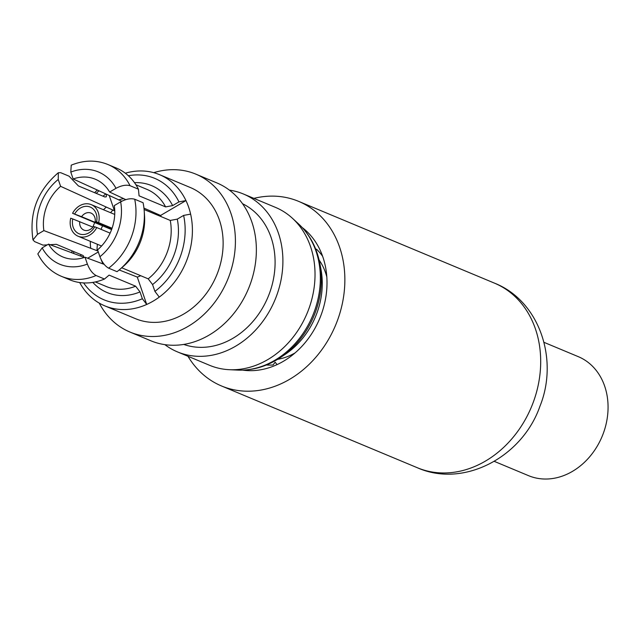 <?xml version="1.0" encoding="UTF-8"?>
<svg xmlns="http://www.w3.org/2000/svg" width="640" height="640" viewBox="0 0 640 640"><rect width="100%" height="100%" fill="white"/><g stroke="black" fill="none" stroke-linecap="round" stroke-linejoin="round"><path stroke-width="0.96" d="M120.656 201.848L114.288 205.584A42.12 34.456 112.7 0 1 111.536 229.736A42.12 34.456 112.7 0 1 97.56 249.856L99.928 256.728A50.016 40.92 -67.3 0 0 117.616 231.912A50.016 40.92 -67.3 0 0 120.656 201.848C126.088 198.984 130.768 198.112 134.704 199.224L143.08 202.728A60.544 49.536 112.7 0 1 144.224 211.128A60.544 49.536 112.7 0 1 139.696 240.656A60.544 49.536 112.7 0 1 119.928 269.32A60.544 49.536 112.7 0 1 117.032 271.672L108.648 268.176C105.048 266.184 102.136 262.368 99.928 256.728M125.328 173.208A71.08 58.152 112.7 0 1 159.552 174.672A71.08 58.152 112.7 0 1 185.96 200.584A71.08 58.152 112.7 0 1 190.624 214.112A71.08 58.152 112.7 0 1 186.92 259.896A71.08 58.152 112.7 0 1 159.272 297.088L154.912 291.384L152.56 284.56L148.2 278.84L121.712 267.776M159.552 174.672L190.28 187.504A71.08 58.152 112.7 0 1 217.648 272.728A71.08 58.152 112.7 0 1 135.504 318.68L104.776 305.848A71.08 58.152 112.7 0 1 79.68 282.536M94.648 192.712A71.08 58.152 112.7 0 1 97.24 190.072M154.912 291.384A65.808 53.84 -67.3 0 0 183.616 215.416L177.288 219.128L170.264 220.44L144.096 209.512M144.224 211.128L144.536 215.712A52.648 43.072 112.7 0 1 140.6 241.392A52.648 43.072 112.7 0 1 123.408 266.312L119.928 269.32M73.664 251.56A65.808 53.84 -67.3 0 0 73.784 253.52M71.96 252.848A71.08 58.152 112.7 0 1 71.92 250.832M50.072 244.704L56.344 244.328L82.88 255.408L83.672 256.144L83.528 257.144M97.968 251.048L43.88 230.6L37.504 234.336L33 239.92L34.64 241.624L43.016 245.128L47.272 244.872M153.728 172.672A85.552 70 112.7 0 1 195.856 174.144A85.552 70 112.7 0 1 228.808 276.728A85.552 70 112.7 0 1 129.92 332.04A85.552 70 112.7 0 1 99.256 303.112M195.856 174.144L216.808 182.888A85.552 70 112.7 0 1 249.76 285.48A85.552 70 112.7 0 1 150.872 340.784L129.92 332.04M242.512 203.704A76.344 62.456 112.7 0 1 269.2 294.016A76.344 62.456 112.7 0 1 183.744 344.432M229.376 190.112A85.552 70 112.7 0 1 243.344 193.968A85.552 70 112.7 0 1 276.296 296.56A85.552 70 112.7 0 1 177.416 351.872A85.552 70 112.7 0 1 164.848 344.64M243.344 193.968L275.472 207.384A85.552 70 112.7 0 1 292.488 218.328A85.552 70 112.7 0 1 308.424 309.976A85.552 70 112.7 0 1 229.288 369.696A85.552 70 112.7 0 1 209.544 365.28L177.416 351.872M280.864 357.264A80.968 66.248 112.7 0 0 315.096 312.968A80.968 66.248 112.7 0 0 319.92 263.744L320.968 269.336A73.368 60.032 112.7 0 1 316.6 313.944A73.368 60.032 112.7 0 1 285.576 354.08L280.864 357.264C267.064 366.432 252.632 370.704 237.56 370.088A82.608 67.584 -67.3 0 0 313.976 312.424A82.608 67.584 -67.3 0 0 298.592 223.936L292.488 218.328M121.776 201.24L73.16 178.976L70.792 172.104L71.232 165.168C84.072 159.992 96.328 159.784 108 164.552A60.544 49.536 112.7 0 1 130.04 185.696C126.112 184.584 121.424 185.456 116 188.32L109.632 192.056L125.824 199.632M73.16 178.976A42.12 34.456 112.7 0 1 96.712 179.856A42.12 34.456 112.7 0 1 109.632 192.056M108 164.552L116.384 168.056A60.544 49.536 112.7 0 1 138.424 189.192L130.04 185.696M161.272 216.68A39.488 32.304 -67.3 0 0 160.576 215.464L185.96 200.584L178.96 201.888L172.632 205.6L165.608 206.912L139.072 195.824L138.424 189.192M178.96 201.888A65.808 53.84 -67.3 0 0 128.368 175.744M43.88 230.6A42.12 34.456 112.7 0 1 60.608 186.328L114.472 210.792L109.248 195.6M106.368 194.28L106.336 196.76L104.944 197.008L78.408 185.928L69.072 176.184L60.688 172.68L58.32 172.736L58.24 179.464L60.608 186.328M98.92 190.848A65.808 53.84 -67.3 0 0 96.256 193.384M183.616 215.416L190.624 214.112M159.272 297.088A71.08 58.152 112.7 0 1 146.72 304.448A71.08 58.152 112.7 0 1 104.776 305.848M83.616 282.912A65.808 53.84 -67.3 0 0 142.36 298.744L146.72 304.448L137.296 277.08L119.176 269.952M104.176 264.36L85.008 257.216L87.376 264.08C89.584 269.72 92.496 273.536 96.096 275.528L104.48 279.032L109.112 275.112L135.648 286.2L140.008 291.92L142.36 298.744M104.48 279.032A60.544 49.536 112.7 0 1 69.72 279.8L61.336 276.296A60.544 49.536 112.7 0 0 96.096 275.528M37.824 253.92L42.168 247.864L48.536 244.136L84.336 257.448M85.008 257.216A42.12 34.456 112.7 0 1 64.28 257.512A42.12 34.456 112.7 0 1 48.536 244.136M137.296 277.08A39.488 32.304 -67.3 0 0 140.712 275.712M143.952 208.112L160.576 215.464M118.648 199.936A39.488 32.304 112.7 0 1 123.736 198.648M90.704 248.016A39.488 32.304 112.7 0 1 90.32 241.328M92.912 227.072A39.488 32.304 112.7 0 1 94.744 222.552M103.504 209.752A39.488 32.304 112.7 0 1 106.096 207.296M98.288 251.984L87.672 258.208M101.064 259.432A39.488 32.304 -67.3 0 0 103.128 263.968M101.072 229.36A51.336 42 112.7 0 1 102.552 225.808M110.6 212.712A51.336 42 112.7 0 1 112.824 210.104M97.032 250.656A51.336 42 112.7 0 1 97.408 244.288M326.816 276.944A60.544 49.536 -67.3 0 0 326.36 275.296A60.544 49.536 -67.3 0 0 319.128 260.032M277.672 359.32A60.544 49.536 -67.3 0 0 295.096 352.888M322.616 256.28A65.808 53.84 -67.3 0 0 316.512 249.2L315.8 249.376M266.432 364.992A65.808 53.84 -67.3 0 0 273.072 364.96L275.128 362.216L277 364.504A65.808 53.84 -67.3 0 0 277.456 364.432M544.008 342.344L578.248 356.64A64.496 52.768 112.7 0 1 603.088 433.976A64.496 52.768 112.7 0 1 528.544 475.664L494.304 461.368M253.896 198.376A100.032 81.84 112.7 0 1 298.616 201.36A100.032 81.84 112.7 0 1 337.136 321.312A100.032 81.84 112.7 0 1 221.52 385.976A100.032 81.84 112.7 0 1 187.968 356.272M302.224 227.552A78.976 64.616 112.7 0 1 320.912 315.488A78.976 64.616 112.7 0 1 242.688 370.128M74.632 214.032A14.48 11.848 112.7 0 1 89.784 206.888A14.48 11.848 112.7 0 1 96.568 221.896L95.2 221.568A9.216 7.536 -67.3 0 0 91.016 213.088A9.216 7.536 -67.3 0 0 81.592 216.688L72.576 213.296L111.592 229.584M72.576 213.296A17.112 14 112.7 0 1 91.264 204.64A17.112 14 112.7 0 1 98.624 222.64L96.568 221.896M112.064 228.248L98.624 222.64M79.728 221.616A9.216 7.536 -67.3 0 0 83.912 230.096A9.216 7.536 -67.3 0 0 93.336 226.496L94.712 226.824A14.48 11.848 112.7 0 1 79.552 233.968A14.48 11.848 112.7 0 1 72.768 218.952L92.888 227.104M111.704 229.264L81.592 216.688M95.2 221.568L111.96 228.568M94.712 226.824L96.768 227.56A17.112 14 112.7 0 1 78.08 236.216A17.112 14 112.7 0 1 70.712 218.216L72.768 218.952M96.768 227.56L110.104 233.128M177.288 219.128A57.912 47.384 112.7 0 1 173.984 255.096A57.912 47.384 112.7 0 1 152.56 284.56M148.2 278.84A52.648 43.072 -67.3 0 0 167.136 252.472A52.648 43.072 -67.3 0 0 170.264 220.44M134.704 199.224A60.544 49.536 112.7 0 1 131.32 237.16A60.544 49.536 112.7 0 1 108.648 268.176M116 188.32A50.016 40.92 -67.3 0 0 70.792 172.104M165.608 206.912A52.648 43.072 -67.3 0 0 146.864 189.344L135.912 184.768M134.48 182.656A57.912 47.384 112.7 0 1 172.632 205.6M58.24 179.464A50.016 40.92 -67.3 0 0 37.504 234.336M80.944 256.184A57.912 47.384 112.7 0 1 80.72 254.504M103.04 196.216A57.912 47.384 112.7 0 1 105.72 193.976M140.008 291.92A57.912 47.384 112.7 0 1 92.832 282.4M95.336 281.936L106.288 286.512A52.648 43.072 -67.3 0 0 135.648 286.2M42.168 247.864A50.016 40.92 -67.3 0 0 87.376 264.08M532.968 403.08A100.032 81.84 -67.3 0 0 494.44 283.128C539.152 300.64 559.104 359.16 539.912 406.328C522.328 457.048 463.64 488.416 417.352 467.744A100.032 81.84 -67.3 0 0 532.968 403.08M319.92 263.744C316.736 247.488 309.624 234.216 298.592 223.936M237.56 370.088L229.288 369.696M33 239.92C28.976 213.064 37.416 190.664 58.32 172.728M37.816 253.928C43.32 264.528 51.16 271.984 61.336 276.296M298.616 201.36L494.44 283.128M221.52 385.976L417.352 467.744M91.264 204.64L114.736 214.44M78.08 236.216L101.544 246.016"/></g></svg>
